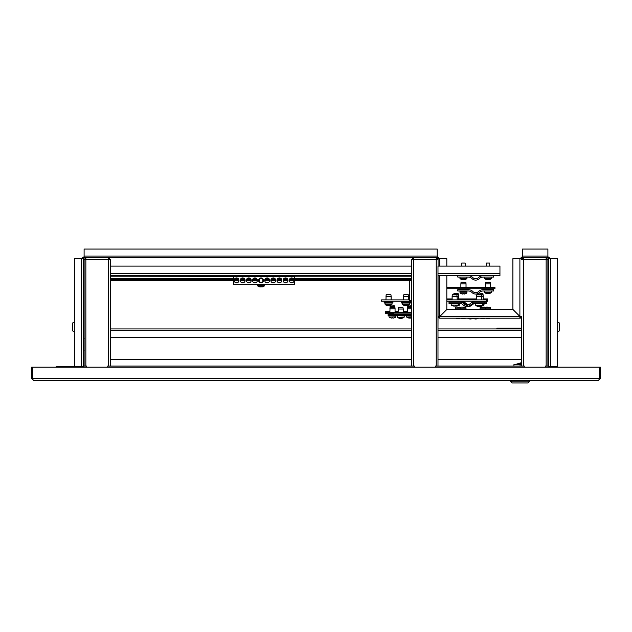 <?xml version="1.0" encoding="UTF-8"?>
<svg xmlns="http://www.w3.org/2000/svg" width="632" height="632" viewBox="0 0 632 632"><rect width="100%" height="100%" fill="white"/><g stroke="black" fill="none" stroke-linecap="round" stroke-linejoin="round"><path stroke-width="0.95" d="M73.604 380.322L134.419 380.322M31.6 378.568L33.354 380.322L32.477 378.568L31.6 378.568L31.6 367.192L32.477 367.192L32.477 378.568L599.523 378.568L598.646 380.322L600.4 378.568L600.4 367.192L32.477 367.192M83.408 366.315L76.227 366.315A1.754 1.754 0 0 0 74.71 367.192M76.227 366.315L74.481 366.315L74.481 258.685L83.227 258.685L83.227 367.192M557.29 367.192A1.754 1.754 0 0 0 555.773 366.315L548.774 366.315L548.774 367.192M598.646 380.322L33.354 380.322M600.4 378.568L599.523 378.568L599.523 367.192M83.408 367.192L83.408 366.054L84.103 366.054L84.103 259.562L85.857 259.555L85.857 257.809L84.103 257.809L84.103 249.055L437.202 249.055L437.202 257.809A0.877 0.877 0 0 1 438.071 258.685L446.824 258.685L446.824 266.119M545.274 367.192L545.274 366.054L548.592 366.054L548.592 367.192M446.824 275.75L446.824 309.404L439.825 316.403L438.948 316.435A0.877 0.877 0 0 0 439.825 317.311L439.825 318.188L439.856 316.435L446.856 309.435L512.86 309.435L519.86 316.435L519.891 317.311A0.877 0.877 0 0 0 520.768 316.435L521.645 316.435L519.891 316.403L512.892 309.404L512.892 258.685L521.645 258.685L521.645 259.555L523.391 259.555L523.391 366.054L437.984 366.054L437.984 359.576L521.645 359.576M411.732 366.054L411.732 259.562L413.486 259.555L413.486 366.054L108.609 366.054L108.609 259.555L110.355 259.562L108.609 257.809L108.609 259.555L85.857 259.555L85.857 366.054L86.726 366.054L86.726 367.192M74.481 366.315L56.106 366.315L56.106 367.192M547.897 256.932A1.754 1.754 0 0 1 549.643 258.685M521.645 258.685A0.877 0.877 0 0 1 522.522 257.809L522.522 249.055L547.897 249.055L547.897 257.809A0.877 0.877 0 0 1 548.774 258.685L557.519 258.685L557.519 366.315L555.773 366.315M520.768 258.685A1.754 1.754 0 0 1 522.522 256.932M519.891 317.311L519.891 318.188L439.825 318.188A1.754 1.754 0 0 1 438.071 316.435L438.071 275.75M521.645 366.054L521.645 316.435A1.754 1.754 0 0 1 519.891 318.188L519.86 316.435L439.856 316.435L439.825 317.311M438.948 316.435L438.071 316.435L439.825 316.403L439.825 275.75M437.202 256.932A1.754 1.754 0 0 1 438.948 258.685M548.592 366.315L548.774 258.685M547.897 257.809L546.143 257.809L546.143 259.555L547.897 259.562L546.143 257.809L522.522 257.809M438.071 266.119L438.071 258.685M82.358 258.685A1.754 1.754 0 0 1 84.103 256.932M437.202 257.809L436.238 257.809L436.238 259.555L437.984 259.562L436.238 257.809L85.857 257.809L84.103 259.555L84.98 259.562L85.857 258.685M83.227 258.685A0.877 0.877 0 0 1 84.103 257.809M520.768 316.435L519.891 316.403L519.891 258.685M74.481 331.753L72.727 330.971L72.727 322.905L74.481 322.123M83.495 329.375L83.756 321.688L83.495 329.375M557.519 322.123L559.273 322.905L559.273 330.971L557.519 331.753L559.273 330.971M548.505 332.187L548.505 321.688L548.244 332.187L548.774 331.926L548.244 332.187M435.361 367.192L435.361 366.054L436.238 366.054L436.238 259.555L413.486 259.555L413.486 257.809L411.732 259.555L412.609 259.562L413.486 258.685M413.486 366.054L414.355 366.054L414.355 367.192M521.645 328.948L437.984 328.948L438.071 301.195M437.984 266.562L437.984 366.054L436.238 366.054M411.732 259.555L411.732 266.562M437.984 259.555L436.238 258.685M107.732 367.192L107.732 366.054L108.609 366.054M110.355 366.054L110.355 259.562L108.609 258.685M85.857 366.054L84.103 366.054M84.103 259.555L84.103 266.562M110.355 266.562L110.355 259.555M523.391 366.054L524.268 366.054L524.268 367.192M547.897 366.054L547.897 259.562L546.143 258.685M546.143 366.054L546.143 259.555L523.391 259.555A0.877 0.877 0 0 0 523.383 259.555L523.391 257.809L521.645 259.555L522.522 259.562L523.391 258.685M547.897 266.562L547.897 259.555M221.492 380.322L278.807 380.322M365.881 380.322L510.443 380.322L510.443 381.191L512.189 382.945L510.443 381.191L529.695 381.191L529.695 380.322L558.396 380.322M517.561 363.866L521.645 363.866M512.189 382.945L527.941 382.945L529.695 381.191M521.645 364.569L513.942 364.569L513.942 366.054M519.433 364.127L516.439 364.127L516.439 364.569M548.774 364.569L547.897 364.569M110.355 328.948L411.732 328.948M411.732 359.576L110.355 359.576M110.355 337.701L411.732 337.701M437.984 337.701L521.645 337.701M84.103 329.596L84.103 330.441M83.843 330.441L84.103 337.701M437.984 266.119L499.944 266.119L499.944 275.75L437.984 275.75M411.732 275.75L110.355 275.75M110.355 266.119L411.732 266.119M84.103 274.43L84.103 280.561M411.732 280.561L294.646 280.561M294.117 280.561L289.227 280.561M287.995 280.561L283.104 280.561M281.864 280.561L276.974 280.561M275.742 280.561L270.852 280.561M269.611 280.561L264.729 280.561M263.489 280.561L262.793 280.561M259.294 280.561L258.599 280.561M257.366 280.561L252.476 280.561M251.236 280.561L246.354 280.561M245.113 280.561L240.223 280.561M238.991 280.561L234.101 280.561M233.65 280.561L110.355 280.561M411.732 279.684L294.646 279.684M294.022 279.684L289.322 279.684M287.892 279.684L283.199 279.684M281.769 279.684L277.077 279.684M275.647 279.684L270.946 279.684M269.516 279.684L264.824 279.684M263.394 279.684L262.793 279.684M259.294 279.684L258.693 279.684M257.271 279.684L252.571 279.684M251.141 279.684L246.448 279.684M245.018 279.684L240.318 279.684M238.888 279.684L234.196 279.684M233.65 279.684L110.355 279.684M411.732 300.69L409.544 300.69L409.544 280.561M468.288 290.981A5.254 5.254 0 0 1 471.993 292.513A5.254 5.254 0 0 0 479.412 292.513A5.254 5.254 0 0 1 483.117 290.981L493.639 290.981L493.639 289.669L483.117 289.669A6.565 6.565 0 0 0 478.479 291.581A3.934 3.934 0 0 1 472.926 291.581A6.565 6.565 0 0 0 468.288 289.669L457.766 289.669L457.766 290.981L468.288 290.981M484.886 302.135L474.363 302.135A6.565 6.565 0 0 0 469.734 304.055A3.934 3.934 0 0 1 464.172 304.055A6.565 6.565 0 0 0 459.535 302.135L449.012 302.135L449.012 303.455L459.535 303.455A5.254 5.254 0 0 1 463.248 304.98A5.254 5.254 0 0 0 470.658 304.98A5.254 5.254 0 0 1 474.363 303.455L484.886 303.455L484.886 302.135L486.292 302.135L486.292 301.195M411.732 312.563A0.877 0.877 0 0 1 411.645 312.571L393.704 312.571L393.704 313.883L388.925 313.622L388.925 314.562L396.043 314.562L396.303 313.883M411.645 313.883A2.188 2.188 0 0 0 411.732 313.883L393.704 313.883M446.824 301.195L486.206 301.195L486.206 299.884L446.824 299.884M446.824 288.721L494.951 288.721L494.951 287.41L446.824 287.41M464.188 282.141L461.281 282.141L464.188 282.141M460.87 283.894L461.02 282.378L465.879 282.378L466.029 283.894L460.87 283.894L460.87 287.41M488.497 282.141L489.966 282.141M485.368 283.894L485.526 282.378L490.385 282.378L490.535 283.894L485.368 283.894L485.368 287.41M456.565 294.615L452.686 294.615M458.635 296.361L452.117 296.361L452.117 299.884M480.138 294.615L477.192 294.615M476.623 296.361L476.773 294.852L483.03 294.852L483.18 296.361L476.623 296.361L476.623 299.884M402.718 307.302L398.279 307.539L398.128 312.571M402.876 307.302L403.287 309.048L398.128 309.048M463.817 293.848L464.228 294.062A5.672 5.664 -90 0 0 465.207 293.841L465.199 293.856A5.688 5.688 0 0 0 466.819 293.027L460.08 293.027A5.688 5.688 0 0 0 461.708 293.856L461.739 293.841A5.672 5.664 -90 0 0 462.711 294.062L462.671 294.062A5.672 5.664 90 0 1 461.692 293.841L461.708 293.856M466.945 291.415L459.954 291.415L460.08 293.027M463.454 293.856A5.625 5.024 -5.6 0 1 463.367 293.856A5.625 5.024 -5.6 0 1 463.082 293.848A5.625 5.024 5.6 0 0 463.533 293.856A5.625 5.024 5.6 0 0 463.983 293.841L463.935 293.848M489.65 293.406A5.672 4.716 -90 0 1 488.836 293.627L488.836 293.627A5.688 5.688 0 0 0 491.325 292.584L484.578 292.584A5.688 5.688 0 0 0 487.067 293.627L487.161 293.532M488.836 293.627L488.749 293.627A5.672 3.152 -90 0 0 489.294 293.406A5.625 4.187 48.1 0 1 488.544 293.406A5.672 3.152 90 0 1 487.999 293.627L488.331 293.627A5.672 4.716 90 0 0 488.741 293.532M487.999 293.627L487.572 293.627A5.672 4.716 -90 0 1 486.759 293.406A5.625 2.797 -59.1 0 1 486.506 293.422A5.625 2.797 -59.1 0 1 486.261 293.406A5.672 4.716 90 0 0 487.075 293.627L487.082 293.517M457.868 305.872A5.672 5.167 -90 0 1 457.197 306.054A5.688 5.688 0 0 0 459.472 305.058L451.327 305.058A5.688 5.688 0 0 0 453.816 306.093L453.879 305.88M453.863 306.093A5.672 3.681 90 0 1 453.231 305.872A5.625 3.831 -52.5 0 0 453.571 305.888A5.625 3.831 -52.5 0 0 453.918 305.872A5.672 3.681 -90 0 0 454.55 306.093L454.985 306.093A5.672 4.313 90 0 0 455.727 305.872A5.625 3.271 56.8 0 0 456.312 305.872A5.672 4.313 -90 0 1 455.569 306.093L455.53 305.951M453.871 305.951A5.672 4.313 -90 0 0 454.416 306.093L454.55 306.093M479.475 306.33A5.672 0.593 -90 0 0 479.57 306.536L480.004 306.536A5.672 5.641 -90 0 0 480.976 306.315A5.625 0.529 63.4 0 1 480.952 306.322A5.688 5.688 0 0 0 482.572 305.493L475.833 305.493A5.688 5.688 0 0 0 477.452 306.322A5.625 0.529 -63.4 0 0 477.452 306.322A5.625 0.529 -63.4 0 0 477.468 306.33A5.672 5.641 90 0 0 478.4 306.536L478.495 306.536A5.672 5.641 -90 0 1 477.523 306.315A5.625 0.529 -63.4 0 1 477.468 306.33M475.699 305.24L482.706 305.24L482.706 303.889L475.699 303.889L475.833 305.493M479.198 306.322A5.625 5.009 -11.9 0 1 478.93 306.33A5.672 0.593 90 0 1 478.835 306.536L478.495 306.536M478.938 306.315A5.625 5.009 11.9 0 0 479.83 306.315A5.672 0.593 -90 0 1 479.728 306.536L479.728 306.315M401.502 318.252L401.51 318.346A5.672 5.569 90 0 1 401.367 318.346L401.589 318.346A5.688 5.688 0 0 0 404.077 317.311L397.338 317.311A5.688 5.688 0 0 0 399.827 318.346A5.672 4.677 90 0 1 399.021 318.125M402.458 307.302L398.958 307.302M401.367 318.346L401.075 318.346A5.672 4.677 90 0 0 401.889 318.125A5.625 2.844 58.8 0 0 402.15 318.141A5.625 2.844 58.8 0 0 402.394 318.125A5.625 0.924 63.1 0 0 402.481 318.133A5.625 0.924 63.1 0 0 402.497 318.125M401.581 318.228L401.589 318.346A5.672 4.677 -90 0 0 402.394 318.125M399.914 318.252A5.672 4.677 -90 0 0 400.333 318.346L400.649 318.346A5.672 3.207 -90 0 1 400.096 318.125A5.625 4.147 -48.6 0 1 399.353 318.125A5.672 3.207 90 0 0 399.906 318.346L399.827 318.346M401.075 318.346L400.649 318.346M396.335 314.831L405.08 314.831L405.08 315.7L396.335 315.7L396.335 314.831M483.18 298.936L487.604 298.936L487.604 299.884L486.206 299.884M487.604 299.884L487.604 301.195L486.206 301.195M411.732 312.311L403.287 312.311M398.128 312.311L385.481 312.311L385.481 311.363L389.897 311.363M393.704 313.622L385.481 313.622L385.481 312.311M472.926 318.188A5.254 5.254 0 0 0 478.479 318.188M459.535 302.135L460.941 302.135A6.565 6.565 0 0 1 465.571 304.055A3.934 3.934 0 0 0 467.648 305.137M467.648 306.465A5.254 5.254 0 0 0 472.057 304.98A5.254 5.254 0 0 1 475.762 303.455M484.886 303.455L486.292 303.455L486.292 302.135M465.46 307.081L461.439 307.081M461.281 307.081L465.879 307.318L466.029 308.835L460.87 308.835L460.87 309.435M487.738 307.081L485.937 307.081M485.368 308.835L485.526 307.318L490.385 307.318L490.535 308.835L485.368 308.835L485.368 309.435M482.611 294.615L483.03 294.852M394.652 307.041L395.063 308.787L389.897 308.787L390.055 307.278L394.913 307.278L390.315 307.041M463.224 318.362A5.625 4.993 -14.4 0 1 462.782 318.346A5.672 0.727 90 0 0 462.908 318.567L463.098 318.567A5.672 0.727 90 0 0 463.217 318.362A5.625 4.993 -14.4 0 0 463.675 318.346A5.672 0.727 -90 0 0 463.801 318.567L464.259 318.567A5.672 5.625 -90 0 0 465.231 318.346A5.625 0.64 63.3 0 1 465.207 318.354A5.688 5.688 0 0 0 465.658 318.188M461.723 318.362A5.625 0.64 -63.3 0 1 461.692 318.354A5.625 0.64 -63.3 0 1 461.668 318.346A5.672 5.625 90 0 0 462.64 318.567L462.908 318.354M465.207 318.354A5.625 0.64 63.3 0 1 465.113 318.346A5.672 5.625 90 0 1 464.149 318.567M486.182 318.346A5.625 0.529 -63.4 0 0 486.198 318.354A5.625 0.529 -63.4 0 0 486.277 318.346A5.672 5.641 -90 0 0 487.248 318.567L487.588 318.567A5.672 0.6 90 0 0 487.691 318.346A5.625 5.001 12 0 0 488.583 318.346A5.672 0.6 -90 0 1 488.481 318.567L488.757 318.567A5.672 5.641 -90 0 0 489.729 318.346A5.625 0.529 63.4 0 1 489.705 318.354A5.625 0.529 63.4 0 1 489.689 318.362A5.625 0.529 63.4 0 1 489.682 318.362M486.229 318.362A5.672 5.641 90 0 0 487.154 318.567L487.248 318.567M486.198 318.354A5.625 0.529 -63.4 0 0 486.221 318.362A5.688 5.688 0 0 1 485.747 318.188M456.478 305.88A5.625 4.59 39.5 0 0 456.817 305.888A5.625 4.59 39.5 0 0 457.228 305.872A5.672 2.331 -90 0 1 456.825 306.093L456.976 306.093A5.672 5.167 -90 0 0 457.197 306.054M456.099 306.054A5.672 2.331 -90 0 0 456.201 306.093L456.604 306.093A5.672 5.167 90 0 0 456.825 306.062M456.336 305.928A5.672 2.331 90 0 1 456.004 306.093L455.593 306.093A5.672 5.167 -90 0 1 455.585 306.093A5.688 5.688 0 0 0 458.074 305.058L451.327 305.058M484.025 303.858L483.978 305.058L482.706 305.058M481.584 306.078A5.672 5.214 -90 0 0 481.75 306.046A5.672 5.214 -90 0 0 482.374 305.872A5.625 1.975 61.5 0 1 482.026 305.872A5.672 5.214 90 0 1 481.932 305.904M394.234 317.872L394.186 317.864A5.672 5.656 90 0 1 393.215 318.086L392.875 318.086A5.672 0.442 -90 0 1 392.796 317.872A5.625 5.016 9 0 1 392.622 317.88A5.625 5.016 9 0 1 392.598 317.88M390.758 317.872A5.625 0.395 -63.4 0 1 390.742 317.88L390.718 317.864A5.672 5.656 90 0 0 391.698 318.086A5.672 5.656 90 0 1 390.758 317.872L390.742 317.88A5.688 5.688 0 0 1 389.107 317.043L395.98 316.79L389.107 317.043M391.698 318.086L392.132 317.872A5.625 5.016 -9 0 0 392.346 317.88A5.625 5.016 -9 0 0 392.361 317.88M393.215 318.086L393.278 318.086A5.672 5.656 -90 0 0 394.21 317.872A5.625 0.395 63.4 0 0 394.234 317.88M394.234 307.041L390.734 307.041M392.891 318.086L392.828 317.864A5.625 5.024 -6.7 0 1 391.927 317.864L391.99 317.864M393.27 318.086A5.672 5.656 -90 0 0 394.21 317.872M407.972 307.041L411.732 307.041L407.553 307.278L407.403 312.311M411.732 308.787L407.403 308.787L407.498 307.847M410.342 318.086A5.672 0.656 -90 0 1 410.334 318.078L410.792 318.086A5.672 5.633 -90 0 0 410.808 318.078L410.855 318.086A5.672 4.432 -90 0 0 411.622 317.864A5.625 3.136 57.5 0 1 411.061 317.864A5.672 4.432 90 0 1 410.294 318.086L409.86 318.086A5.672 3.539 -90 0 1 409.252 317.864A5.625 3.934 -51.4 0 1 408.896 317.88A5.625 3.934 -51.4 0 1 408.548 317.864A5.672 3.539 90 0 0 409.157 318.086L409.102 318.086A5.672 4.432 90 0 1 408.343 317.864M411.653 317.864A5.625 0.577 63.3 0 0 411.732 317.88A5.688 5.688 0 0 1 410.863 318.086M409.623 318.086A5.672 0.656 90 0 0 409.631 318.078L409.181 318.086A5.672 5.633 90 0 1 409.157 318.078L409.165 317.872M411.732 306.686L408.233 307.041M411.732 317.043L406.613 317.043A5.688 5.688 0 0 0 409.102 318.086L409.109 318.086M409.165 317.959A5.672 4.432 -90 0 0 409.67 318.086L409.86 318.086M396.335 315.439L388.103 315.439L388.103 314.562L396.857 314.831M411.732 315.439L405.61 315.439L405.61 314.562L411.732 314.562M457.766 275.75L457.766 277.061L468.288 277.061A5.254 5.254 0 0 1 471.993 278.594A5.254 5.254 0 0 0 479.412 278.594A5.254 5.254 0 0 1 483.117 277.061L493.639 277.061L493.639 275.75M468.288 275.75A6.565 6.565 0 0 1 472.926 277.661A3.934 3.934 0 0 0 478.479 277.661A6.565 6.565 0 0 1 483.117 275.75M459.954 277.061L460.08 278.665A5.688 5.688 0 0 0 461.708 279.494L461.708 279.494M466.953 277.061L466.819 278.665L460.08 278.665M465.199 266.119L465.199 263.054L461.7 263.054L461.7 266.119M465.184 279.478L465.184 279.478A5.672 5.672 0 0 1 464.212 279.7L463.904 279.478A5.625 5.032 0 0 1 463.454 279.494A5.625 5.032 0 0 1 463.003 279.478L462.695 279.7A5.672 5.672 0 0 1 461.716 279.478M484.452 277.061L484.578 278.665A5.688 5.688 0 0 0 486.206 279.494L486.206 279.494M491.451 277.061L491.325 278.665L484.578 278.665M489.705 266.119L489.705 263.054L486.206 263.054L486.206 266.119M489.689 279.478L489.689 279.478A5.672 5.672 0 0 1 488.71 279.7L488.402 279.478A5.625 5.032 0 0 1 487.951 279.494A5.625 5.032 0 0 1 487.501 279.478L487.193 279.7A5.672 5.672 0 0 1 486.213 279.478M110.355 276.184L262.138 276.445M261.048 276.445L257.366 276.445L257.106 275.75M262.959 276.445L262.446 276.445M262.304 276.445L233.65 276.445L233.65 284.321L294.646 284.321L294.646 276.445L263.141 276.445M263.078 276.445L262.612 276.445M411.732 301.195L381.546 301.195L381.546 299.884L409.544 299.884M476.623 298.936L458.682 298.936M452.117 298.936L446.824 298.936M407.403 311.363L403.287 311.363M398.128 311.363L395.063 311.363M467.585 318.188A5.254 5.254 0 0 0 473.036 318.252M460.941 301.195A6.565 6.565 0 0 1 465.571 303.107A3.934 3.934 0 0 0 469.805 303.976M471.425 302.839A6.565 6.565 0 0 1 475.612 301.195M450.411 301.195L450.411 302.135M460.128 307.081L459.045 307.081M455.941 307.081L460.546 307.318L460.696 308.835L455.53 308.835L455.53 309.435M484.626 307.081L480.604 307.081M480.036 308.835L480.186 307.318L485.044 307.318L485.194 308.835L480.036 308.835L480.036 309.435M458.113 293.667L454.084 293.667M453.602 294.615L453.673 293.904L458.532 293.904L458.587 295.421M480.502 293.667L482.769 293.667L480.502 293.667M478.1 294.615L478.171 293.904L483.03 293.904L483.085 295.421M390.465 306.093L394.652 306.093L390.465 306.093M394.494 306.093L390.055 306.33L389.897 312.311M394.652 306.093L394.968 307.847M457.892 318.362A5.625 4.993 -14.4 0 1 457.442 318.346A5.672 0.727 90 0 0 457.568 318.567L457.766 318.567A5.672 0.727 90 0 0 457.884 318.362A5.625 4.993 -14.4 0 0 458.334 318.346A5.672 0.727 -90 0 0 458.461 318.567L458.927 318.567A5.672 5.625 -90 0 0 459.891 318.346A5.625 0.64 63.3 0 1 459.867 318.354A5.688 5.688 0 0 0 460.325 318.188M456.383 318.362A5.625 0.64 -63.3 0 1 456.359 318.354A5.625 0.64 -63.3 0 1 456.336 318.346A5.672 5.625 90 0 0 457.299 318.567L457.568 318.354M459.867 318.354A5.625 0.64 63.3 0 1 459.78 318.346A5.672 5.625 90 0 1 458.808 318.567M480.841 318.346A5.625 0.529 -63.4 0 0 480.865 318.354A5.625 0.529 -63.4 0 0 480.936 318.346A5.672 5.641 -90 0 0 481.908 318.567L482.248 318.567A5.672 0.6 90 0 0 482.35 318.346A5.625 5.001 12 0 0 483.243 318.346A5.672 0.6 -90 0 1 483.14 318.567L483.417 318.567A5.672 5.641 -90 0 0 484.389 318.346A5.625 0.529 63.4 0 1 484.365 318.354A5.625 0.529 63.4 0 1 484.349 318.362A5.625 0.529 63.4 0 1 484.341 318.362A5.688 5.688 0 0 0 484.823 318.188M480.407 318.188A5.688 5.688 0 0 0 480.865 318.354A5.625 0.529 -63.4 0 0 480.881 318.362A5.672 5.641 90 0 0 481.813 318.567L481.908 318.567M394.21 305.746L390.734 306.093M411.732 306.33L407.861 306.093M411.732 305.746L408.233 306.093M396.217 314.491L396.857 314.491L396.857 313.883M388.103 314.491L388.103 313.622L388.103 314.491L388.743 314.491M405.61 314.491L405.61 313.883L405.61 314.491L406.25 314.491M408.051 294.615L403.619 294.852L403.461 299.884L403.461 296.361L408.627 296.361L408.627 299.884M401.668 302.135L410.421 302.135L410.421 303.012L401.668 303.012L401.668 302.135L401.668 303.012M409.544 303.012L409.418 304.616L402.671 304.616A5.688 5.688 0 0 0 405.159 305.659A5.672 4.432 90 0 1 404.409 305.438M407.798 294.615L404.298 294.615M409.544 304.363L402.671 304.616A5.688 5.688 0 0 0 405.159 305.659L405.223 305.659A5.672 3.539 90 0 1 404.606 305.438A5.625 3.934 -51.4 0 0 404.954 305.454A5.625 3.934 -51.4 0 0 405.317 305.438A5.672 3.539 -90 0 0 405.926 305.659L406.36 305.659A5.672 4.432 90 0 0 407.119 305.438A5.625 3.136 57.5 0 0 407.687 305.438A5.672 4.432 -90 0 1 406.921 305.659L406.921 305.659A5.688 5.688 0 0 0 409.418 304.616M405.223 305.533A5.672 4.432 -90 0 0 405.736 305.659L405.926 305.659M386.539 294.615L390.71 294.615L386.113 294.852L385.962 299.884M386.373 294.615L390.971 294.852L391.129 296.361L385.97 296.361M384.169 302.135L392.922 302.135L392.922 303.012L384.169 303.012L384.169 302.135M392.045 303.012L391.919 304.616L385.172 304.616A5.688 5.688 0 0 0 387.661 305.659A5.672 4.432 90 0 1 386.903 305.438M390.292 294.615L386.792 294.615M387.661 305.659L387.716 305.659A5.672 3.539 90 0 1 387.108 305.438A5.625 3.934 -51.4 0 0 387.456 305.454A5.625 3.934 -51.4 0 0 387.811 305.438A5.672 3.539 -90 0 0 388.419 305.659L388.854 305.659A5.672 4.432 90 0 0 389.62 305.438A5.625 3.136 57.5 0 0 390.181 305.438A5.672 4.432 -90 0 1 389.423 305.659L389.423 305.659A5.688 5.688 0 0 0 391.919 304.616L385.172 304.616L385.046 303.012M387.724 305.533A5.672 4.432 -90 0 0 388.23 305.659L388.419 305.659M253.171 278.673L256.671 278.673L253.171 278.673M257.366 280.387A2.449 2.449 0 0 0 254.917 277.938A2.449 2.449 0 0 0 252.468 280.387A2.449 2.449 0 0 0 254.917 282.836A2.449 2.449 0 0 0 257.366 280.387M247.041 278.673L250.541 278.673L247.041 278.673M251.244 280.387A2.449 2.449 0 0 0 248.795 277.938A2.449 2.449 0 0 0 246.346 280.387A2.449 2.449 0 0 0 248.795 282.836A2.449 2.449 0 0 0 251.244 280.387M243.36 278.033L240.958 278.633M240.918 278.673L244.418 278.673M244.363 278.617L243.66 278.143M245.121 280.387A2.449 2.449 0 0 0 242.672 277.938A2.449 2.449 0 0 0 240.215 280.387A2.449 2.449 0 0 0 242.672 282.836A2.449 2.449 0 0 0 245.121 280.387M234.796 278.673L238.296 278.673L234.883 278.586M238.991 280.387A2.449 2.449 0 0 0 236.542 277.938A2.449 2.449 0 0 0 234.093 280.387A2.449 2.449 0 0 0 236.542 282.836A2.449 2.449 0 0 0 238.991 280.387M289.922 278.673L293.422 278.673L290.017 278.586M294.125 280.387A2.449 2.449 0 0 0 291.676 277.938A2.449 2.449 0 0 0 289.219 280.387A2.449 2.449 0 0 0 291.676 282.836A2.449 2.449 0 0 0 294.125 280.387M283.8 278.673L287.299 278.673L283.8 278.673M287.995 280.387A2.449 2.449 0 0 0 285.546 277.938A2.449 2.449 0 0 0 283.097 280.387A2.449 2.449 0 0 0 285.546 282.836A2.449 2.449 0 0 0 287.995 280.387M277.669 278.673L281.169 278.673L277.669 278.673M281.872 280.387A2.449 2.449 0 0 0 279.423 277.938A2.449 2.449 0 0 0 276.974 280.387A2.449 2.449 0 0 0 279.423 282.836A2.449 2.449 0 0 0 281.872 280.387M271.547 278.673L275.046 278.673L271.634 278.586M275.75 280.387A2.449 2.449 0 0 0 273.293 277.938A2.449 2.449 0 0 0 270.844 280.387A2.449 2.449 0 0 0 273.293 282.836A2.449 2.449 0 0 0 275.75 280.387M265.424 278.673L268.924 278.673L265.424 278.673M269.619 280.387A2.449 2.449 0 0 0 267.17 277.938A2.449 2.449 0 0 0 264.721 280.387A2.449 2.449 0 0 0 267.17 282.836A2.449 2.449 0 0 0 269.619 280.387M259.294 282.101L262.793 282.101L262.793 278.673L259.294 278.673L259.389 282.188M263.497 280.387A2.449 2.449 0 0 0 261.048 277.938A2.449 2.449 0 0 0 258.599 280.387A2.449 2.449 0 0 0 261.048 282.836A2.449 2.449 0 0 0 263.497 280.387M293.367 282.156L292.663 282.63M292.363 282.733L289.922 282.101L293.422 282.101M287.244 282.156L286.533 282.63M286.241 282.733L283.8 282.101L285.19 282.812M281.122 282.156L280.411 282.63M280.11 282.733L277.811 282.228M274.991 282.156L274.28 282.63M273.988 282.733L271.681 282.228M268.869 282.156L268.158 282.63M267.865 282.733L265.558 282.228M265.456 282.133L266.815 282.812M256.616 282.156L255.905 282.63M255.612 282.733L253.306 282.228M250.541 282.101L247.041 282.101L250.541 282.101M244.418 282.101L240.918 282.101L244.418 282.101M238.24 282.156L237.529 282.63M237.237 282.733L234.93 282.228M238.296 282.101L234.883 282.188M253.171 282.101L256.671 282.101M267.17 282.836L268.924 282.101M275.046 282.101L271.586 282.133M277.764 282.188L279.067 282.812M279.423 282.836L281.169 282.101M285.546 282.836L287.299 282.101M262.793 286.762L262.793 286.762A5.688 5.688 0 0 0 264.421 285.925L264.547 284.321L257.548 284.321L257.674 285.925A5.688 5.688 0 0 0 259.302 286.762L259.302 286.762M264.421 285.925L257.674 285.925M262.786 286.746A5.672 5.672 0 0 1 261.806 286.968L261.498 286.746A5.625 5.032 0 0 1 261.048 286.762A5.625 5.032 0 0 1 260.597 286.746L260.289 286.968A5.672 5.672 0 0 1 259.31 286.746M523.391 258.812A1.485 1.485 0 0 0 522.648 259.562M521.645 328.079L505.632 328.079L505.632 328.687L496.878 328.687L496.878 328.079L505.632 328.079M521.645 328.687L505.632 328.687M84.103 256.055L437.202 256.055M439.825 266.119L439.825 258.685M81.481 258.685L81.481 366.315M547.897 256.055L522.522 256.055M550.519 366.315L550.519 258.685M520.065 364.569L520.065 366.054M110.355 330.441L411.732 330.441M437.984 330.441L521.645 330.441M499.944 273.561L437.984 273.561M411.732 273.561L110.355 273.561M411.732 278.807L294.646 278.807M293.548 278.807L289.796 278.807M287.426 278.807L283.673 278.807M281.295 278.807L277.543 278.807M275.173 278.807L271.42 278.807M269.05 278.807L265.298 278.807M256.797 278.807L253.045 278.807M250.667 278.807L246.915 278.807M244.545 278.807L240.792 278.807M238.422 278.807L234.67 278.807M233.65 278.807L110.355 278.807M264.982 275.75L264.982 276.184L411.732 276.184M467.009 288.721L459.63 288.99L459.891 289.669M467.269 288.99L467.269 289.409L459.63 289.409M491.506 288.721L484.136 288.99L484.396 289.669M491.775 288.99L491.775 289.409L484.136 289.409M458.484 294.852L452.267 294.852L452.117 296.361M459.851 301.456L450.877 301.456L451.145 302.135M459.851 301.875L450.877 301.875M482.761 301.195L483.022 301.875L484.42 301.875L484.42 301.456L475.382 301.456L475.643 302.135M482.761 302.135L475.382 301.875M403.793 314.144L397.149 313.883L396.888 314.562L404.267 314.831L404.527 314.144L403.793 314.144M461.7 290.981L465.373 291.415M466.945 292.774L459.954 292.774M491.451 290.981L491.451 292.332L484.578 292.584M477.452 303.455L481.126 303.889M404.211 315.7L404.211 317.051L397.338 317.311M459.598 303.455L459.598 304.806L458.2 304.806L458.2 303.455M484.104 304.806L482.706 304.806M411.732 307.278L407.814 307.041M411.732 314.302L406.423 314.562L406.163 313.883M411.732 316.79L406.613 317.043L406.487 315.439M466.953 278.412L459.954 278.412M491.451 278.412L484.452 278.412M409.852 301.456L402.228 301.456L402.489 302.135L409.599 302.135L409.868 301.456M392.353 301.456L384.722 301.456L384.991 302.135L392.101 302.135L392.361 301.456M264.547 285.672L257.548 285.672M548.774 347.719L547.897 347.719M548.774 341.162L547.897 341.162M83.227 341.162L84.103 341.162M83.227 347.719L84.103 347.719M517.418 363.866L521.645 362.586L517.016 364.127M84.19 338.555L83.227 338.72M84.19 350.326L83.227 350.16M466.029 283.894L466.029 287.41M490.535 283.894L490.535 287.41M457.284 299.884L456.865 294.615M458.255 302.135L458.255 301.195M481.782 299.884L481.371 294.615M403.287 309.048L403.287 312.571M466.953 291.415L466.819 293.027M484.452 290.981L484.452 292.332M451.201 303.455L451.201 304.806M397.204 315.7L397.204 317.051M461.02 307.318L460.87 308.835M466.029 308.835L466.029 309.435M490.535 308.835L490.535 309.435M458.682 295.421L458.682 296.361L458.271 294.615M458.682 296.361L458.682 299.884M459.654 302.135L459.654 301.195M483.18 295.421L483.18 299.884M395.063 307.847L395.063 312.311M461.242 318.188A5.688 5.688 0 0 0 461.692 318.354M489.705 318.354A5.688 5.688 0 0 0 490.163 318.188M481.75 306.046A5.688 5.688 0 0 0 483.978 305.058M477.105 303.455L477.105 303.889M395.98 315.439L395.853 317.043A5.688 5.688 0 0 1 394.226 317.88M388.98 315.439L388.98 316.79M465.192 279.494A5.688 5.688 0 0 0 466.819 278.665M489.697 279.494A5.688 5.688 0 0 0 491.325 278.665M455.68 307.318L455.53 308.835M460.696 308.835L460.696 309.435M485.194 308.835L485.194 309.435M455.901 318.188A5.688 5.688 0 0 0 456.359 318.354M407.403 307.847L407.814 306.093M408.217 294.615L408.627 296.361M402.228 301.456L402.228 301.875M402.545 303.012L402.671 304.616M391.129 296.361L391.129 299.884"/></g></svg>
